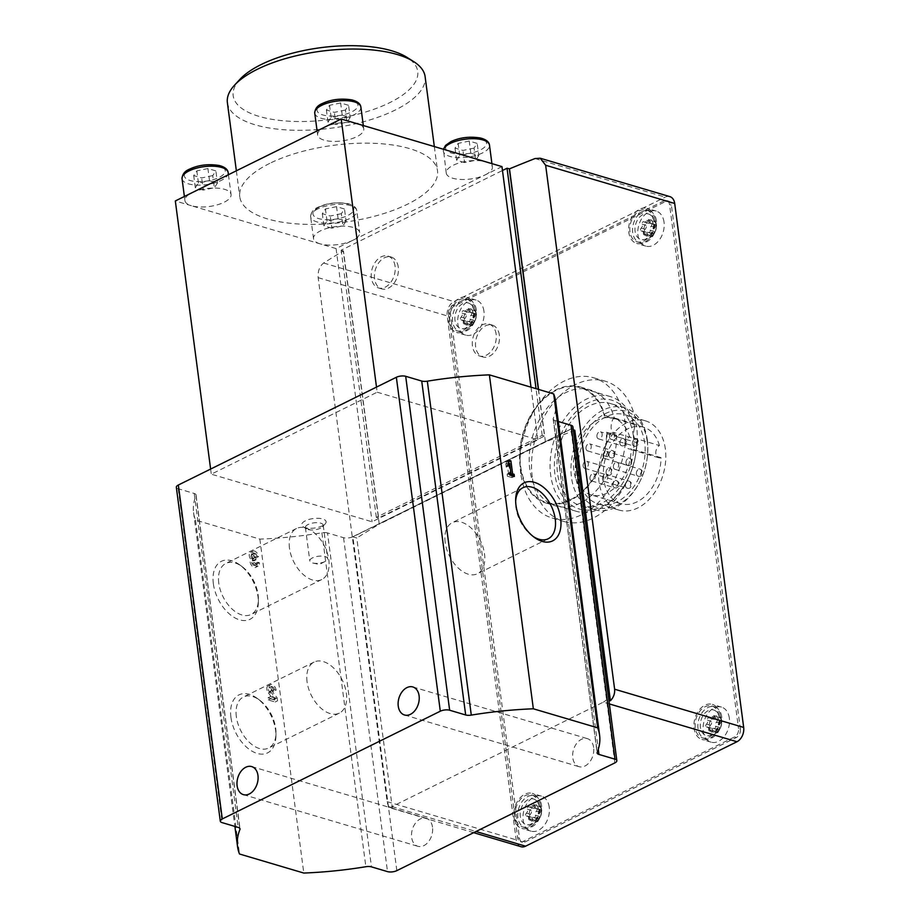 <?xml version="1.0" encoding="UTF-8"?>
<svg xmlns="http://www.w3.org/2000/svg" width="919" height="919" viewBox="0 0 919 919"><rect width="100%" height="100%" fill="white"/><g stroke="black" fill="none" stroke-linecap="round" stroke-linejoin="round"><path stroke-width="0.69" stroke-dasharray="4.59 3.45" d="M659.428 445.531A39.885 27.662 -73.5 0 0 643.507 427.197A39.885 27.662 -73.5 0 0 605.655 457.593A39.885 27.662 -73.5 0 0 620.853 503.692A39.885 27.662 -73.5 0 0 661.014 457.639A6.651 4.606 106.5 0 1 658.728 457.765A6.651 4.606 106.5 0 1 655.821 452.205A6.651 4.606 106.5 0 1 659.428 445.531L629.572 436.697A39.885 27.662 -73.5 0 0 613.651 418.352A39.885 27.662 -73.5 0 0 575.799 448.748A39.885 27.662 -73.5 0 0 590.997 494.847A39.885 27.662 -73.5 0 0 631.158 448.794A6.651 4.606 106.5 0 1 628.872 448.92A6.651 4.606 106.5 0 1 625.965 443.36A6.651 4.606 106.5 0 1 629.572 436.697M661.014 457.639L631.158 448.794M636.58 442.544L636.465 441.683A56.771 39.368 -73.5 0 1 636.143 450.517L636.224 449.678A59.838 41.493 -73.5 0 0 636.58 442.544L616.189 436.502A12.728 8.822 106.5 0 1 613.72 417.754A59.838 41.493 106.5 0 1 614.064 419.007L604.415 416.146A13.291 9.224 106.5 0 1 604.748 415.377L614.397 418.237A13.291 9.224 106.5 0 0 614.064 419.007M636.143 450.517A56.771 39.368 -73.5 0 1 627.378 480.12A56.771 39.368 -73.5 0 1 563.91 497.96A56.771 39.368 -73.5 0 1 575.822 412.034A56.771 39.368 -73.5 0 1 634.638 427.806L634.11 423.797A59.838 41.493 -73.5 0 0 610.308 396.571A59.838 41.493 -73.5 0 0 553.537 442.154A59.838 41.493 -73.5 0 0 576.328 511.309A59.838 41.493 -73.5 0 0 626.988 480.878A59.838 41.493 -73.5 0 0 636.224 449.678M606.529 432.24A13.291 9.224 106.5 0 0 607.022 432.596L616.66 435.445A13.291 9.224 106.5 0 1 616.178 435.089L606.529 432.24A59.838 41.493 106.5 0 1 546.288 502.417A59.838 41.493 106.5 0 1 523.508 433.263A59.838 41.493 106.5 0 1 580.268 387.669A59.838 41.493 106.5 0 1 604.415 416.146M634.11 423.797L613.72 417.754M616.178 435.089A59.838 41.493 106.5 0 1 616.189 436.502M572.882 426.738A6.651 2.585 -7.5 0 1 570.883 428.966L352.873 536.707L388.507 807.341L392.39 808.49L356.779 538.017L352.896 536.857L570.906 429.116L606.517 699.589L608.895 700.301M570.883 428.966L573.295 429.828M740.358 729.066A6.651 4.606 106.5 0 1 736.418 737.486L525.048 841.942A6.651 4.606 106.5 0 1 522.36 842.252A6.651 4.606 106.5 0 1 519.499 838.22L450.528 314.252A6.651 4.606 106.5 0 1 454.468 305.843L665.838 201.376A6.651 4.606 106.5 0 1 668.527 201.077A6.651 4.606 106.5 0 1 671.375 205.109L740.358 729.066L738.52 728.526A6.651 4.606 106.5 0 1 734.58 736.935L523.21 841.402A6.651 4.606 106.5 0 1 520.522 841.701A6.651 4.606 106.5 0 1 517.661 837.668L448.69 313.712A6.651 4.606 106.5 0 1 452.63 305.303L664 200.836A6.651 4.606 106.5 0 1 666.689 200.537A6.651 4.606 106.5 0 1 669.537 204.569L738.52 728.526M535.007 158.55L665.276 197.125A11.304 7.834 106.5 0 1 669.848 196.62M521.039 846.709A11.304 7.834 106.5 0 1 516.191 839.851L447.208 315.895A11.304 7.834 106.5 0 1 453.906 301.593L665.276 197.125M396.836 870.638L388.507 807.341A11.304 7.834 106.5 0 0 391.942 806.618L603.323 702.15L609.377 703.943M538.534 389.426L545.461 442.05A997.218 388.186 -7.5 0 1 574.789 430.264M473.641 832.671L392.39 808.49C389.61 808.146 387.864 805.86 387.14 801.644L318.158 277.676C317.733 271.116 319.559 266.234 323.637 263.018A997.218 388.186 -7.5 0 1 343.281 250.99L379.26 524.198A997.218 388.186 -7.5 0 0 356.779 538.017M343.281 250.99L341.156 250.221L502.475 170.497M545.461 442.05L379.26 524.198M432.504 827.146A14.624 10.143 -73.5 0 0 426.232 818.278A14.624 10.143 -73.5 0 0 415.537 823.045A14.624 10.143 -73.5 0 0 411.655 837.45A14.624 10.143 -73.5 0 0 417.927 846.319A14.624 10.143 -73.5 0 0 428.622 841.551A14.624 10.143 -73.5 0 0 432.504 827.146M593.64 747.503A14.624 10.143 -73.5 0 0 587.367 738.635A14.624 10.143 -73.5 0 0 576.673 743.414A14.624 10.143 -73.5 0 0 572.79 757.819A14.624 10.143 -73.5 0 0 579.062 766.687A14.624 10.143 -73.5 0 0 589.757 761.908A14.624 10.143 -73.5 0 0 593.64 747.503M614.845 762.896L606.517 699.589A11.304 7.834 106.5 0 1 603.323 702.15M357.273 123.755A23.274 9.052 172.5 0 0 324.614 127.19A23.274 9.052 172.5 0 0 317.618 134.99A23.274 9.052 172.5 0 0 341.868 140.929A23.274 9.052 172.5 0 0 363.763 128.913A23.274 9.052 172.5 0 0 357.273 123.755M501.958 166.603L336.078 248.578L191.393 205.73A23.274 9.052 172.5 0 0 217.206 204.868A23.274 9.052 172.5 0 0 231.06 194.495A23.274 9.052 172.5 0 0 216.447 188.096A23.274 9.052 172.5 0 0 191.91 192.772A23.274 9.052 172.5 0 0 184.914 200.572A23.274 9.052 172.5 0 0 191.393 205.73L175.322 200.962M485.37 174.794A23.274 9.052 172.5 0 0 492.366 166.994A23.274 9.052 172.5 0 0 485.887 161.836A23.274 9.052 172.5 0 0 453.216 165.271A23.274 9.052 172.5 0 0 446.232 173.071A23.274 9.052 172.5 0 0 460.844 179.469A23.274 9.052 172.5 0 0 485.37 174.794M269.749 163.375A99.723 38.816 172.5 0 0 239.779 196.804A99.723 38.816 172.5 0 0 343.706 222.272A99.723 38.816 172.5 0 0 437.513 170.762A99.723 38.816 172.5 0 0 374.895 143.353A99.723 38.816 172.5 0 0 269.749 163.375M320.007 243.811A23.274 9.052 -7.5 0 1 313.528 238.653A23.274 9.052 -7.5 0 1 320.524 230.853A23.274 9.052 -7.5 0 1 345.05 226.189A23.274 9.052 -7.5 0 1 359.662 232.576A23.274 9.052 -7.5 0 1 352.666 240.376A23.274 9.052 172.5 0 1 320.007 243.811M352.873 536.707A6.651 2.585 -7.5 0 1 343.545 537.695L327.509 532.94L371.471 866.87M555.65 401.373A199.446 77.633 -7.5 0 1 553.227 418.478L597.189 752.397M553.227 418.478A6.651 2.585 -7.5 0 0 553.146 419.041A6.651 2.585 -7.5 0 0 555.007 420.523L558.304 421.499M327.509 532.94A6.651 2.585 -7.5 0 0 321.891 532.802A199.446 77.633 -7.5 0 1 259.847 539.12L195.54 520.085A199.446 77.633 -7.5 0 1 193.576 512.607A199.446 77.633 -7.5 0 1 195.988 495.513L239.813 828.341M195.54 520.085L239.503 854.004M195.988 495.513A6.651 2.585 -7.5 0 0 196.069 494.95A6.651 2.585 -7.5 0 0 194.219 493.469L178.194 488.724A6.651 2.585 -7.5 0 1 176.333 487.254M259.847 539.12L303.798 873.05M256.987 563.864A4.986 3.021 -116.3 0 1 255.746 567.322A4.986 3.021 -116.3 0 1 251.22 564.898A4.986 3.021 -116.3 0 1 250.565 559.051A4.986 3.021 -116.3 0 1 250.531 552.308A4.986 3.021 -116.3 0 1 256.183 557.799L254.574 557.316A2.654 1.608 -116.3 0 0 251.565 554.398A2.654 1.608 -116.3 0 0 250.99 555.087A2.332 1.413 -116.3 0 0 252.794 558.695L253.081 560.82A2.332 1.413 -116.3 0 0 252.323 560.854A2.332 1.413 -116.3 0 0 252.105 563.588A2.654 1.608 -116.3 0 0 254.712 565.231A2.654 1.608 -116.3 0 0 255.379 563.393L256.987 563.864L259.353 562.692A4.986 3.021 -116.3 0 1 258.113 566.15A4.986 3.021 -116.3 0 1 253.598 563.726A4.986 3.021 -116.3 0 1 252.943 557.879L250.565 559.051M273.77 691.364L272.162 690.893A2.654 1.608 -116.3 0 0 269.141 687.963A2.654 1.608 -116.3 0 0 269.29 691.731L274.781 699.06L275.16 701.99L268.279 699.956L267.992 697.831L273.196 699.37L268.382 692.937A4.986 3.021 -116.3 0 1 268.118 685.873A4.986 3.021 -116.3 0 1 273.77 691.364L276.137 690.192L274.528 689.721L272.162 690.893M213.346 583.703A32.337 19.609 -116.3 0 1 239.813 564.932A32.337 19.609 -116.3 0 1 258.354 602.45A32.337 19.609 -116.3 0 1 237.412 619.073A32.337 19.609 -116.3 0 1 213.346 583.703M230.922 717.268A32.337 19.609 -116.3 0 1 257.4 698.509A32.337 19.609 -116.3 0 1 275.941 736.016A32.337 19.609 -116.3 0 1 255 752.65A32.337 19.609 -116.3 0 1 230.922 717.268M305.407 520.786A12.303 4.79 172.5 0 0 303.121 526.759A12.303 4.79 172.5 0 0 314.528 528.046A12.303 4.79 172.5 0 0 325.223 523.853A12.303 4.79 172.5 0 0 320.731 518.534A12.303 4.79 172.5 0 0 305.407 520.786M377.169 392.206L537.925 439.81L372.057 521.785L211.29 474.181L377.169 392.206L376.503 387.094M530.998 387.186L537.925 439.81M336.078 248.578L372.057 521.785M210.623 469.069L211.29 474.181M341.351 213.69L330.266 216.022L322.305 213.667L325.441 208.981L336.526 206.637L344.487 208.992L341.351 213.69L342.948 225.833L331.862 228.165L330.266 216.022M239.825 79.436A93.072 36.232 172.5 0 0 330.185 119.527A93.072 36.232 172.5 0 0 407.083 57.415M227.384 102.698A99.723 38.816 172.5 0 0 331.322 128.166A99.723 38.816 172.5 0 0 425.118 76.656M474.055 148.108L462.969 150.44L455.008 148.085L458.144 143.398L469.23 141.055L477.191 143.41L474.055 148.108L475.651 160.251L464.566 162.583L462.969 150.44M212.748 175.598L201.663 177.941L193.702 175.575L196.838 170.888L207.924 168.556L215.873 170.911L212.748 175.598L214.345 187.74L203.26 190.084L201.663 177.941M345.452 110.016L334.367 112.359L326.406 109.993L329.542 105.306L340.627 102.974L348.577 105.329L345.452 110.016L347.049 122.158L335.963 124.502L334.367 112.359M203.26 190.084L195.299 187.729L198.435 183.03L209.521 180.698L217.47 183.053L215.873 170.911M209.521 180.698L207.924 168.556M217.47 183.053L214.345 187.74M195.299 187.729L193.702 175.575M198.435 183.03L196.838 170.888M335.963 124.502L328.003 122.147L331.139 117.448L342.224 115.116L350.173 117.471L348.577 105.329M342.224 115.116L340.627 102.974M350.173 117.471L347.049 122.158M328.003 122.147L326.406 109.993M331.139 117.448L329.542 105.306M464.566 162.583L456.617 160.228L459.741 155.541L470.827 153.197L478.788 155.552L477.191 143.41M470.827 153.197L469.23 141.055M478.788 155.552L475.651 160.251M456.617 160.228L455.008 148.085M459.741 155.541L458.144 143.398M331.862 228.165L323.913 225.81L327.038 221.123L338.123 218.779L346.084 221.134L344.487 208.992M338.123 218.779L336.526 206.637M346.084 221.134L342.948 225.833M323.913 225.81L322.305 213.667M327.038 221.123L325.441 208.981M533.02 536.363A28.478 17.266 -116.3 0 1 531.929 535.593A28.478 17.266 -116.3 0 1 515.892 507.414A28.478 17.266 -116.3 0 1 515.605 502.567A28.478 17.266 -116.3 0 1 515.651 501.223M445.187 542.359A28.478 17.266 -116.3 0 1 452.24 522.658A28.478 17.266 -116.3 0 1 480.338 540.544A28.478 17.266 -116.3 0 1 477.478 573.72A28.478 17.266 -116.3 0 1 445.187 542.359M307.061 681.76A28.478 17.266 -116.3 0 1 314.114 662.059A28.478 17.266 -116.3 0 1 342.201 679.934A28.478 17.266 -116.3 0 1 339.341 713.11A28.478 17.266 -116.3 0 1 307.061 681.76M236.344 716.705A28.478 17.266 -116.3 0 1 243.409 697.004A28.478 17.266 -116.3 0 1 259.663 700.175A28.478 17.266 -116.3 0 1 275.987 733.213A28.478 17.266 -116.3 0 1 268.635 748.055A28.478 17.266 -116.3 0 1 236.344 716.705M289.474 548.183A28.478 17.266 -116.3 0 1 296.527 528.482A28.478 17.266 -116.3 0 1 324.625 546.368A28.478 17.266 -116.3 0 1 321.753 579.544A28.478 17.266 -116.3 0 1 289.474 548.183M218.768 583.128A28.478 17.266 -116.3 0 1 225.821 563.427A28.478 17.266 -116.3 0 1 242.076 566.609A28.478 17.266 -116.3 0 1 258.4 599.636A28.478 17.266 -116.3 0 1 251.048 614.478A28.478 17.266 -116.3 0 1 218.768 583.128M538.35 389.369L544.496 436.065L378.617 518.04L343.453 250.91M378.617 518.04L376.331 517.363L542.199 435.388L544.496 436.065M542.199 435.388L536.053 388.691M376.331 517.363L341.156 250.221M499.35 335.159A16.622 11.522 -73.5 0 0 492.228 325.073A16.622 11.522 -73.5 0 0 476.456 337.744A16.622 11.522 -73.5 0 0 482.785 356.951A16.622 11.522 -73.5 0 0 494.939 351.529A16.622 11.522 -73.5 0 0 499.35 335.159M398.272 267.096A16.622 11.522 -73.5 0 0 391.138 257.021A16.622 11.522 -73.5 0 0 375.377 269.681A16.622 11.522 -73.5 0 0 381.707 288.888A16.622 11.522 -73.5 0 0 393.86 283.466A16.622 11.522 -73.5 0 0 398.272 267.096M395.055 266.142A16.622 11.522 -73.5 0 0 387.921 256.068A16.622 11.522 -73.5 0 0 372.161 268.727A16.622 11.522 -73.5 0 0 378.49 287.934A16.622 11.522 -73.5 0 0 390.644 282.512A16.622 11.522 -73.5 0 0 395.055 266.142M496.134 334.206A16.622 11.522 -73.5 0 0 489.011 324.12A16.622 11.522 -73.5 0 0 473.239 336.791A16.622 11.522 -73.5 0 0 479.569 355.998A16.622 11.522 -73.5 0 0 491.722 350.576A16.622 11.522 -73.5 0 0 496.134 334.206M532.273 477.064A73.129 50.706 106.5 0 1 551.699 405.038A73.129 50.706 106.5 0 1 605.173 381.178A73.129 50.706 106.5 0 1 633.03 465.692A73.129 50.706 106.5 0 1 563.646 521.418A73.129 50.706 106.5 0 1 532.273 477.064M729.341 718.187A18.288 12.682 -73.5 0 0 721.495 707.102A18.288 12.682 -73.5 0 0 704.149 721.036A18.288 12.682 -73.5 0 0 711.111 742.161A18.288 12.682 -73.5 0 0 724.482 736.199A18.288 12.682 -73.5 0 0 729.341 718.187M483.934 311.162A18.288 12.682 -73.5 0 0 476.099 300.076A18.288 12.682 -73.5 0 0 458.753 314.011A18.288 12.682 -73.5 0 0 465.715 335.136A18.288 12.682 -73.5 0 0 479.086 329.174A18.288 12.682 -73.5 0 0 483.934 311.162M664.035 222.157A18.288 12.682 -73.5 0 0 656.189 211.071A18.288 12.682 -73.5 0 0 638.843 225.006A18.288 12.682 -73.5 0 0 645.804 246.131A18.288 12.682 -73.5 0 0 659.176 240.169A18.288 12.682 -73.5 0 0 664.035 222.157M549.24 807.192A18.288 12.682 -73.5 0 0 541.394 796.107A18.288 12.682 -73.5 0 0 524.048 810.041A18.288 12.682 -73.5 0 0 531.021 831.167A18.288 12.682 -73.5 0 0 544.381 825.205A18.288 12.682 -73.5 0 0 549.24 807.192M540.05 804.47A18.288 12.682 -73.5 0 0 532.216 793.384A18.288 12.682 -73.5 0 0 514.87 807.319A18.288 12.682 -73.5 0 0 521.831 828.444A18.288 12.682 -73.5 0 0 535.203 822.482A18.288 12.682 -73.5 0 0 540.05 804.47M538.867 805.055A16.622 11.522 -73.5 0 0 531.745 794.981A16.622 11.522 -73.5 0 0 515.973 807.64A16.622 11.522 -73.5 0 0 522.302 826.847A16.622 11.522 -73.5 0 0 534.456 821.425A16.622 11.522 -73.5 0 0 538.867 805.055M654.845 219.446A18.288 12.682 -73.5 0 0 647.01 208.349A18.288 12.682 -73.5 0 0 629.664 222.283A18.288 12.682 -73.5 0 0 636.626 243.409A18.288 12.682 -73.5 0 0 649.997 237.447A18.288 12.682 -73.5 0 0 654.845 219.446M653.662 220.02A16.622 11.522 -73.5 0 0 646.539 209.946A16.622 11.522 -73.5 0 0 630.767 222.605A16.622 11.522 -73.5 0 0 637.097 241.812A16.622 11.522 -73.5 0 0 649.251 236.39A16.622 11.522 -73.5 0 0 653.662 220.02M474.755 308.439A18.288 12.682 -73.5 0 0 466.909 297.354A18.288 12.682 -73.5 0 0 449.563 311.288A18.288 12.682 -73.5 0 0 456.525 332.414A18.288 12.682 -73.5 0 0 469.896 326.452A18.288 12.682 -73.5 0 0 474.755 308.439M473.561 309.025A16.622 11.522 -73.5 0 0 466.438 298.951A16.622 11.522 -73.5 0 0 450.666 311.61A16.622 11.522 -73.5 0 0 456.996 330.817A16.622 11.522 -73.5 0 0 469.149 325.395A16.622 11.522 -73.5 0 0 473.561 309.025M720.151 715.476A18.288 12.682 -73.5 0 0 712.305 704.379A18.288 12.682 -73.5 0 0 694.959 718.313A18.288 12.682 -73.5 0 0 701.932 739.439A18.288 12.682 -73.5 0 0 715.292 733.477A18.288 12.682 -73.5 0 0 720.151 715.476M718.968 716.062A16.622 11.522 -73.5 0 0 711.834 705.976A16.622 11.522 -73.5 0 0 696.074 718.635A16.622 11.522 -73.5 0 0 702.403 737.854A16.622 11.522 -73.5 0 0 714.557 732.42A16.622 11.522 -73.5 0 0 718.968 716.062M520.797 473.664A73.129 50.706 106.5 0 1 540.223 401.637A73.129 50.706 106.5 0 1 593.697 377.778A73.129 50.706 106.5 0 1 621.554 462.291A73.129 50.706 106.5 0 1 552.158 518.017A73.129 50.706 106.5 0 1 520.797 473.664M616.66 435.445A60.493 41.952 106.5 0 1 555.754 505.909A60.493 41.952 106.5 0 1 532.71 435.985A60.493 41.952 106.5 0 1 590.113 389.886A60.493 41.952 106.5 0 1 614.397 418.237M607.022 432.596A60.493 41.952 106.5 0 1 546.104 503.049A60.493 41.952 106.5 0 1 523.06 433.125A60.493 41.952 106.5 0 1 580.463 387.037A60.493 41.952 106.5 0 1 604.748 415.377M634.638 427.806A12.728 8.822 -73.5 0 0 636.465 441.683M633.352 435.824A53.187 36.875 -73.5 0 0 610.538 403.567A53.187 36.875 -73.5 0 0 560.073 444.095A53.187 36.875 -73.5 0 0 580.337 505.553A53.187 36.875 -73.5 0 0 619.222 488.207A53.187 36.875 -73.5 0 0 633.352 435.824M665.356 449.046A46.536 32.268 -73.5 0 0 645.391 420.822A46.536 32.268 -73.5 0 0 601.244 456.283A46.536 32.268 -73.5 0 0 618.969 510.068A46.536 32.268 -73.5 0 0 652.995 494.881A46.536 32.268 -73.5 0 0 665.356 449.046M644.69 442.924A46.536 32.268 -73.5 0 0 624.725 414.699A46.536 32.268 -73.5 0 0 580.567 450.161A46.536 32.268 -73.5 0 0 598.292 503.945A46.536 32.268 -73.5 0 0 632.329 488.759A46.536 32.268 -73.5 0 0 644.69 442.924M647.252 441.66A50.131 34.761 -73.5 0 0 597.109 419.098A50.131 34.761 -73.5 0 0 582.669 496.226A50.131 34.761 -73.5 0 0 639.716 481.889A50.131 34.761 -73.5 0 0 647.458 455.755A50.131 34.761 -73.5 0 0 647.252 441.66M647.309 439.96A53.187 36.875 -73.5 0 0 624.506 407.703A53.187 36.875 -73.5 0 0 574.042 448.231A53.187 36.875 -73.5 0 0 594.294 509.689A53.187 36.875 -73.5 0 0 639.325 482.647A53.187 36.875 -73.5 0 0 647.539 454.905A53.187 36.875 -73.5 0 0 647.309 439.96M596.925 436.64A3.653 2.539 106.5 0 1 597.89 433.044A3.653 2.539 106.5 0 1 600.566 431.85A3.653 2.539 106.5 0 1 601.956 436.077A3.653 2.539 106.5 0 1 598.487 438.857A3.653 2.539 106.5 0 1 596.925 436.64M603.036 456.249A3.653 2.539 106.5 0 1 604.013 452.653A3.653 2.539 106.5 0 1 606.678 451.459A3.653 2.539 106.5 0 1 608.079 455.686A3.653 2.539 106.5 0 1 604.61 458.466A3.653 2.539 106.5 0 1 603.036 456.249M613.421 467.116A3.653 2.539 106.5 0 1 614.397 463.521A3.653 2.539 106.5 0 1 617.074 462.326A3.653 2.539 106.5 0 1 618.464 466.553A3.653 2.539 106.5 0 1 614.995 469.333A3.653 2.539 106.5 0 1 613.421 467.116M602.519 479.144A3.653 2.539 106.5 0 1 603.484 475.537A3.653 2.539 106.5 0 1 606.161 474.342A3.653 2.539 106.5 0 1 607.551 478.569A3.653 2.539 106.5 0 1 604.082 481.361A3.653 2.539 106.5 0 1 602.519 479.144M589.964 478.719A3.653 2.539 106.5 0 1 590.94 475.112A3.653 2.539 106.5 0 1 593.617 473.917A3.653 2.539 106.5 0 1 595.007 478.144A3.653 2.539 106.5 0 1 591.537 480.936A3.653 2.539 106.5 0 1 589.964 478.719M583.128 466.094A3.653 2.539 106.5 0 1 584.105 462.487A3.653 2.539 106.5 0 1 586.77 461.292A3.653 2.539 106.5 0 1 588.171 465.519A3.653 2.539 106.5 0 1 584.702 468.311A3.653 2.539 106.5 0 1 583.128 466.094M586.012 448.667A3.653 2.539 106.5 0 1 586.977 445.06A3.653 2.539 106.5 0 1 589.653 443.866A3.653 2.539 106.5 0 1 591.043 448.093A3.653 2.539 106.5 0 1 587.574 450.884A3.653 2.539 106.5 0 1 586.012 448.667M609.469 437.065A3.653 2.539 106.5 0 1 610.446 433.469A3.653 2.539 106.5 0 1 613.111 432.275A3.653 2.539 106.5 0 1 614.512 436.502A3.653 2.539 106.5 0 1 611.043 439.282A3.653 2.539 106.5 0 1 609.469 437.065M308.106 524.496A8.972 3.492 172.5 0 0 305.407 527.506A8.972 3.492 172.5 0 0 306.429 528.862A8.972 3.492 172.5 0 0 314.757 529.792A8.972 3.492 172.5 0 0 322.558 526.736A8.972 3.492 172.5 0 0 323.201 525.163A8.972 3.492 172.5 0 0 317.572 522.693A8.972 3.492 172.5 0 0 308.106 524.496M312.506 557.89A8.972 3.492 172.5 0 0 309.806 560.9A8.972 3.492 172.5 0 0 312.977 563.06A8.972 3.492 172.5 0 0 324.901 561.566A8.972 3.492 172.5 0 0 325.096 561.463A8.972 3.492 172.5 0 0 327.601 558.557A8.972 3.492 172.5 0 0 321.96 556.087A8.972 3.492 172.5 0 0 312.506 557.89M511.757 475.64L512.021 477.593L514.387 476.421M512.021 477.593L507.426 476.226L509.792 475.054M507.426 476.226L507.139 474.101L509.517 472.929M507.139 474.101L509.654 474.043M508.632 474.549L507.322 464.532L508.345 464.026M507.322 464.532L506.22 467.116L508.598 465.944M506.22 467.116L505.829 464.084L508.196 462.912M505.829 464.084L506.92 461.487L509.287 460.316M506.92 461.487L508.609 461.924M508.77 463.808L510.091 473.825M274.528 689.721A2.654 1.608 -116.3 0 0 271.519 686.792A2.654 1.608 -116.3 0 0 271.656 690.56L277.147 697.889L277.538 700.818L270.645 698.785L270.37 696.659L275.562 698.199L270.749 691.766A4.986 3.021 -116.3 0 1 270.485 684.701A4.986 3.021 -116.3 0 1 276.137 690.192M277.147 697.889L274.781 699.06M277.538 700.818L275.16 701.99M270.645 698.785L268.279 699.956M270.37 696.659L267.992 697.831M275.562 698.199L273.196 699.37M255.379 563.393L257.745 562.221L259.353 562.692M252.943 557.879A4.986 3.021 -116.3 0 1 252.897 551.136A4.986 3.021 -116.3 0 1 258.549 556.627L256.183 557.799M258.549 556.627L256.941 556.144L254.574 557.316M253.345 558.855L255.172 557.523A2.332 1.413 -116.3 0 1 253.357 553.916A2.654 1.608 -116.3 0 1 253.931 553.227A2.654 1.608 -116.3 0 1 256.941 556.144M255.712 557.684L255.987 559.809L253.621 560.981M255.987 559.809L253.081 560.82M257.745 562.221A2.654 1.608 -116.3 0 1 257.09 564.059A2.654 1.608 -116.3 0 1 254.471 562.417A2.332 1.413 -116.3 0 1 254.701 559.682A2.332 1.413 -116.3 0 1 255.448 559.648M541.452 810.317A8.639 5.996 -73.5 0 0 531.308 808.054A8.639 5.996 -73.5 0 0 533.112 821.724A8.639 5.996 -73.5 0 0 541.452 810.317M539.913 809.57A2.791 1.941 106.5 0 1 539.258 809.536A2.791 1.941 106.5 0 1 538.04 807.077A1.597 1.103 106.5 0 0 535.938 806.606A2.791 1.941 -73.5 0 1 533.468 808.249A2.791 1.941 -73.5 0 1 533.043 808.031A1.597 1.103 106.5 0 0 531.32 810.397A2.791 1.941 106.5 0 1 530.286 814.326A1.597 1.103 106.5 0 0 530.665 817.163A2.791 1.941 106.5 0 1 531.32 817.186A2.791 1.941 106.5 0 1 532.538 819.656A1.597 1.103 106.5 0 0 534.64 820.127A2.791 1.941 106.5 0 1 537.11 818.484A2.791 1.941 106.5 0 1 537.535 818.703A1.597 1.103 106.5 0 0 539.258 816.336A2.791 1.941 106.5 0 1 540.292 812.407A1.597 1.103 106.5 0 0 539.913 809.57L536.007 808.41A2.791 1.941 106.5 0 1 535.352 808.387A2.791 1.941 106.5 0 1 534.134 805.917L538.04 807.077M539.258 807.043A13.291 9.224 -73.5 0 0 534.984 799.61A13.291 9.224 -73.5 0 0 520.935 809.111A13.291 9.224 -73.5 0 0 527.54 824.745A13.291 9.224 -73.5 0 0 539.258 807.043M541.624 805.871A16.622 11.522 -73.5 0 0 534.502 795.797A16.622 11.522 -73.5 0 0 518.73 808.456A16.622 11.522 -73.5 0 0 525.059 827.663A16.622 11.522 -73.5 0 0 537.213 822.241A16.622 11.522 -73.5 0 0 541.624 805.871M721.541 721.312A8.639 5.996 -73.5 0 0 711.409 719.049A8.639 5.996 -73.5 0 0 713.201 732.719A8.639 5.996 -73.5 0 0 721.541 721.312M720.014 720.565A2.791 1.941 106.5 0 1 719.347 720.53A2.791 1.941 106.5 0 1 718.141 718.072A1.597 1.103 106.5 0 0 716.039 717.601A2.791 1.941 -73.5 0 1 713.569 719.244A2.791 1.941 -73.5 0 1 713.144 719.026A1.597 1.103 106.5 0 0 711.409 721.392A2.791 1.941 106.5 0 1 710.387 725.321A1.597 1.103 106.5 0 0 710.755 728.158A2.791 1.941 106.5 0 1 711.421 728.193A2.791 1.941 106.5 0 1 712.627 730.651A1.597 1.103 106.5 0 0 714.729 731.122A2.791 1.941 106.5 0 1 717.211 729.479A2.791 1.941 106.5 0 1 717.624 729.697A1.597 1.103 106.5 0 0 719.359 727.331A2.791 1.941 106.5 0 1 720.381 723.402A1.597 1.103 106.5 0 0 720.014 720.565L716.108 719.405A2.791 1.941 106.5 0 1 715.441 719.382A2.791 1.941 106.5 0 1 714.235 716.912L718.141 718.072M719.347 718.049A13.291 9.224 -73.5 0 0 715.085 710.605A13.291 9.224 -73.5 0 0 701.036 720.105A13.291 9.224 -73.5 0 0 707.641 735.74A13.291 9.224 -73.5 0 0 719.347 718.049M721.725 716.877A16.622 11.522 -73.5 0 0 714.591 706.791A16.622 11.522 -73.5 0 0 698.819 719.451A16.622 11.522 -73.5 0 0 705.16 738.669A16.622 11.522 -73.5 0 0 717.314 733.236A16.622 11.522 -73.5 0 0 721.725 716.877M476.145 314.287A8.639 5.996 -73.5 0 0 466.002 312.023A8.639 5.996 -73.5 0 0 467.805 325.694A8.639 5.996 -73.5 0 0 476.145 314.287M474.606 313.54A2.791 1.941 106.5 0 1 473.951 313.505A2.791 1.941 106.5 0 1 472.745 311.047A1.597 1.103 106.5 0 0 470.631 310.576A2.791 1.941 -73.5 0 1 468.162 312.219A2.791 1.941 -73.5 0 1 467.737 312A1.597 1.103 106.5 0 0 466.013 314.367A2.791 1.941 106.5 0 1 464.991 318.296A1.597 1.103 106.5 0 0 465.359 321.133A2.791 1.941 106.5 0 1 466.025 321.156A2.791 1.941 106.5 0 1 467.231 323.626A1.597 1.103 106.5 0 0 469.333 324.097A2.791 1.941 106.5 0 1 471.803 322.454A2.791 1.941 106.5 0 1 472.228 322.661A1.597 1.103 106.5 0 0 473.963 320.306A2.791 1.941 106.5 0 1 474.985 316.377A1.597 1.103 106.5 0 0 474.606 313.54L470.712 312.38A2.791 1.941 106.5 0 1 470.046 312.357A2.791 1.941 106.5 0 1 468.839 309.887L472.745 311.047M473.951 311.013A13.291 9.224 -73.5 0 0 469.689 303.58A13.291 9.224 -73.5 0 0 455.629 313.08A13.291 9.224 -73.5 0 0 462.246 328.715A13.291 9.224 -73.5 0 0 473.951 311.013M476.318 309.841A16.622 11.522 -73.5 0 0 469.195 299.766A16.622 11.522 -73.5 0 0 453.423 312.426A16.622 11.522 -73.5 0 0 459.753 331.633A16.622 11.522 -73.5 0 0 471.906 326.211A16.622 11.522 -73.5 0 0 476.318 309.841M656.246 225.281A8.639 5.996 -73.5 0 0 646.103 223.018A8.639 5.996 -73.5 0 0 647.906 236.688A8.639 5.996 -73.5 0 0 656.246 225.281M654.707 224.535A2.791 1.941 106.5 0 1 654.052 224.5A2.791 1.941 106.5 0 1 652.835 222.042A1.597 1.103 106.5 0 0 650.732 221.571A2.791 1.941 -73.5 0 1 648.263 223.214A2.791 1.941 -73.5 0 1 647.838 222.995A1.597 1.103 106.5 0 0 646.103 225.362A2.791 1.941 106.5 0 1 645.081 229.29A1.597 1.103 106.5 0 0 645.46 232.128A2.791 1.941 106.5 0 1 646.114 232.162A2.791 1.941 106.5 0 1 647.332 234.621A1.597 1.103 106.5 0 0 649.434 235.092A2.791 1.941 106.5 0 1 651.904 233.449A2.791 1.941 106.5 0 1 652.329 233.667A1.597 1.103 106.5 0 0 654.052 231.301A2.791 1.941 106.5 0 1 655.086 227.372A1.597 1.103 106.5 0 0 654.707 224.535L650.801 223.374A2.791 1.941 106.5 0 1 650.147 223.351A2.791 1.941 106.5 0 1 648.929 220.882L652.835 222.042M654.052 222.007A13.291 9.224 -73.5 0 0 649.779 214.575A13.291 9.224 -73.5 0 0 635.73 224.075A13.291 9.224 -73.5 0 0 642.335 239.71A13.291 9.224 -73.5 0 0 654.052 222.007M656.419 220.847A16.622 11.522 -73.5 0 0 649.285 210.761A16.622 11.522 -73.5 0 0 633.524 223.42A16.622 11.522 -73.5 0 0 639.854 242.639A16.622 11.522 -73.5 0 0 652.008 237.205A16.622 11.522 -73.5 0 0 656.419 220.847M536.007 808.41A1.597 1.103 106.5 0 1 536.386 811.247A2.791 1.941 106.5 0 0 535.363 815.176A1.597 1.103 106.5 0 1 533.629 817.542A2.791 1.941 106.5 0 0 533.204 817.324A2.791 1.941 106.5 0 0 530.734 818.967A1.597 1.103 106.5 0 1 528.632 818.496A2.791 1.941 106.5 0 0 527.414 816.038A2.791 1.941 106.5 0 0 526.759 816.003A1.597 1.103 106.5 0 1 526.38 813.166A2.791 1.941 106.5 0 0 527.414 809.237A1.597 1.103 106.5 0 1 529.137 806.871A2.791 1.941 106.5 0 0 529.562 807.089A2.791 1.941 106.5 0 0 532.032 805.446A1.597 1.103 106.5 0 1 534.134 805.917M650.801 223.374A1.597 1.103 106.5 0 1 651.18 226.212A2.791 1.941 106.5 0 0 650.147 230.141A1.597 1.103 106.5 0 1 648.423 232.507A2.791 1.941 106.5 0 0 647.998 232.289A2.791 1.941 106.5 0 0 645.529 233.931A1.597 1.103 106.5 0 1 643.426 233.472A2.791 1.941 106.5 0 0 642.209 231.002A2.791 1.941 106.5 0 0 641.554 230.968A1.597 1.103 106.5 0 1 641.175 228.13A2.791 1.941 106.5 0 0 642.209 224.202A1.597 1.103 106.5 0 1 643.932 221.847A2.791 1.941 106.5 0 0 644.357 222.053A2.791 1.941 106.5 0 0 646.827 220.411A1.597 1.103 106.5 0 1 648.929 220.882M470.712 312.38A1.597 1.103 106.5 0 1 471.079 315.217A2.791 1.941 106.5 0 0 470.057 319.146A1.597 1.103 106.5 0 1 468.322 321.512A2.791 1.941 106.5 0 0 467.897 321.294A2.791 1.941 106.5 0 0 465.428 322.937A1.597 1.103 106.5 0 1 463.325 322.466A2.791 1.941 106.5 0 0 462.119 320.007A2.791 1.941 106.5 0 0 461.453 319.973A1.597 1.103 106.5 0 1 461.085 317.135A2.791 1.941 106.5 0 0 462.108 313.207A1.597 1.103 106.5 0 1 463.842 310.84A2.791 1.941 106.5 0 0 464.256 311.059A2.791 1.941 106.5 0 0 466.737 309.416A1.597 1.103 106.5 0 1 468.839 309.887M716.108 719.405A1.597 1.103 106.5 0 1 716.475 722.242A2.791 1.941 106.5 0 0 715.453 726.171A1.597 1.103 106.5 0 1 713.73 728.537A2.791 1.941 106.5 0 0 713.305 728.33A2.791 1.941 106.5 0 0 710.835 729.962A1.597 1.103 106.5 0 1 708.721 729.502A2.791 1.941 106.5 0 0 707.515 727.032A2.791 1.941 106.5 0 0 706.86 726.998A1.597 1.103 106.5 0 1 706.481 724.161A2.791 1.941 106.5 0 0 707.504 720.232A1.597 1.103 106.5 0 1 709.238 717.877A2.791 1.941 106.5 0 0 709.663 718.084A2.791 1.941 106.5 0 0 712.133 716.441A1.597 1.103 106.5 0 1 714.235 716.912M391.942 806.618L476.008 831.511M318.158 277.676L447.208 315.895M387.14 801.644L516.191 839.851M323.637 263.018L453.906 301.593M343.545 537.695L387.508 871.614M555.007 420.523L598.292 749.318M178.194 488.724L222.157 822.643M194.219 493.469L238.182 827.399M321.891 532.802L365.854 866.72M319.157 207.12A20.609 8.018 172.5 0 0 327.796 219.733A20.609 8.018 172.5 0 0 353.241 207.154A20.609 8.018 172.5 0 0 319.157 207.12M317.641 209.004A23.274 9.052 172.5 0 0 310.645 216.792A23.274 9.052 172.5 0 0 334.895 222.743A23.274 9.052 172.5 0 0 356.79 210.727A23.274 9.052 172.5 0 0 342.178 204.328A23.274 9.052 172.5 0 0 317.641 209.004M451.861 141.537A20.609 8.018 172.5 0 0 460.499 154.151A20.609 8.018 172.5 0 0 485.944 141.572A20.609 8.018 172.5 0 0 451.861 141.537M443.601 149.315A23.274 9.052 172.5 0 0 443.349 151.21A23.274 9.052 172.5 0 0 467.599 157.16A23.274 9.052 172.5 0 0 489.494 145.145M190.555 169.027A20.609 8.018 172.5 0 0 199.182 181.64A20.609 8.018 172.5 0 0 224.638 169.062A20.609 8.018 172.5 0 0 190.555 169.027M182.042 178.711A23.274 9.052 172.5 0 0 206.293 184.65A23.274 9.052 172.5 0 0 228.176 172.634M323.258 103.445A20.609 8.018 172.5 0 0 331.885 116.058A20.609 8.018 172.5 0 0 357.33 103.479A20.609 8.018 172.5 0 0 323.258 103.445M314.746 113.129A23.274 9.052 172.5 0 0 338.996 119.068A23.274 9.052 172.5 0 0 360.88 107.052M669.537 204.569L671.375 205.109M734.58 736.935L736.418 737.486M523.21 841.402L525.048 841.942M517.661 837.668L519.499 838.22M448.69 313.712L450.528 314.252M452.63 305.303L454.468 305.843M664 200.836L665.838 201.376M632.433 443.866A3.653 2.539 106.5 0 1 633.409 440.27A3.653 2.539 106.5 0 1 636.086 439.075A3.653 2.539 106.5 0 1 637.476 443.303A3.653 2.539 106.5 0 1 634.007 446.083A3.653 2.539 106.5 0 1 632.433 443.866M619.888 443.44A3.653 2.539 106.5 0 1 620.853 439.845A3.653 2.539 106.5 0 1 623.53 438.65A3.653 2.539 106.5 0 1 624.92 442.878A3.653 2.539 106.5 0 1 621.451 445.658A3.653 2.539 106.5 0 1 619.888 443.44M608.975 455.468A3.653 2.539 106.5 0 1 609.952 451.861A3.653 2.539 106.5 0 1 612.617 450.666A3.653 2.539 106.5 0 1 614.018 454.894A3.653 2.539 106.5 0 1 610.549 457.685A3.653 2.539 106.5 0 1 608.975 455.468M606.092 472.894A3.653 2.539 106.5 0 1 607.068 469.287A3.653 2.539 106.5 0 1 609.745 468.093A3.653 2.539 106.5 0 1 611.135 472.32A3.653 2.539 106.5 0 1 607.666 475.112A3.653 2.539 106.5 0 1 606.092 472.894M612.939 485.519A3.653 2.539 106.5 0 1 613.903 481.912A3.653 2.539 106.5 0 1 616.58 480.717A3.653 2.539 106.5 0 1 617.97 484.945A3.653 2.539 106.5 0 1 614.501 487.736A3.653 2.539 106.5 0 1 612.939 485.519M625.483 485.944A3.653 2.539 106.5 0 1 626.448 482.337A3.653 2.539 106.5 0 1 629.124 481.154A3.653 2.539 106.5 0 1 630.514 485.37A3.653 2.539 106.5 0 1 627.045 488.161A3.653 2.539 106.5 0 1 625.483 485.944M636.396 473.917A3.653 2.539 106.5 0 1 637.361 470.321A3.653 2.539 106.5 0 1 640.038 469.127A3.653 2.539 106.5 0 1 641.428 473.354A3.653 2.539 106.5 0 1 637.958 476.145A3.653 2.539 106.5 0 1 636.396 473.917M626 463.05A3.653 2.539 106.5 0 1 626.976 459.454A3.653 2.539 106.5 0 1 629.641 458.259A3.653 2.539 106.5 0 1 631.043 462.487A3.653 2.539 106.5 0 1 627.574 465.267A3.653 2.539 106.5 0 1 626 463.05M270.749 691.766L268.382 692.937M271.656 690.56L269.29 691.731M253.357 553.916L250.99 555.087M255.172 557.523L252.794 558.695M254.471 562.417L252.105 563.588M532.032 805.446L535.938 806.606M529.137 806.871L533.043 808.031M527.414 809.237L531.32 810.397M526.38 813.166L530.286 814.326M526.759 816.003L530.665 817.163M528.632 818.496L532.538 819.656M530.734 818.967L534.64 820.127M533.629 817.542L537.535 818.703M535.363 815.176L539.258 816.336M536.386 811.247L540.292 812.407M646.827 220.411L650.732 221.571M643.932 221.847L647.838 222.995M642.209 224.202L646.103 225.362M641.175 228.13L645.081 229.29M641.554 230.968L645.46 232.128M643.426 233.472L647.332 234.621M645.529 233.931L649.434 235.092M648.423 232.507L652.329 233.667M650.147 230.141L654.052 231.301M651.18 226.212L655.086 227.372M466.737 309.416L470.631 310.576M463.842 310.84L467.737 312M462.108 313.207L466.013 314.367M461.085 317.135L464.991 318.296M461.453 319.973L465.359 321.133M463.325 322.466L467.231 323.626M465.428 322.937L469.333 324.097M468.322 321.512L472.228 322.661M470.057 319.146L473.963 320.306M471.079 315.217L474.985 316.377M712.133 716.441L716.039 717.601M709.238 717.877L713.144 719.026M707.504 720.232L711.409 721.392M706.481 724.161L710.387 725.321M706.86 726.998L710.755 728.158M708.721 729.502L712.627 730.651M710.835 729.962L714.729 731.122M713.73 728.537L717.624 729.697M715.453 726.171L719.359 727.331M716.475 722.242L720.381 723.402M643.507 427.197L613.651 418.352M620.853 503.692L590.997 494.847M627.378 480.12L626.988 480.878M610.308 396.571L580.268 387.669M576.328 511.309L546.288 502.417M193.576 512.607L234.885 826.422M196.069 494.95L240.031 828.869M553.146 419.041L597.109 752.971M313.528 238.653L310.645 216.792C310.932 212.255 313.494 209.038 318.296 207.154C327.187 203.03 337.055 201.847 347.899 203.616C353.436 205.098 356.4 207.464 356.79 210.727L359.662 232.576M236.355 170.808L239.779 196.804M434.331 146.569L437.513 170.762M446.232 173.071L443.417 149.257M491.918 163.628L492.366 166.994M184.386 196.494L184.914 200.572M228.452 174.713L231.06 194.495M317.089 130.912L317.618 134.99M363.315 125.535L363.763 128.913M531.929 535.593L534.18 537.259M515.605 502.567L515.651 499.752M522.945 487.713L452.24 522.658M548.183 538.775L477.478 573.72M314.114 662.059L243.409 697.004M339.341 713.11L268.635 748.055M259.663 700.175L257.4 698.509M275.987 733.213L275.941 736.016M296.527 528.482L225.821 563.427M321.753 579.544L251.048 614.478M242.076 566.609L239.813 564.932M258.4 599.636L258.354 602.45M243.386 794.636L417.927 846.319M251.691 766.584L426.232 818.278M404.521 714.993L579.062 766.687M412.826 686.952L587.367 738.635M391.138 257.021L387.921 256.068M381.707 288.888L378.49 287.934M492.228 325.073L489.011 324.12M482.785 356.951L479.569 355.998M520.522 841.701L522.36 842.252M666.689 200.537L668.527 201.077M541.394 796.107L532.216 793.384M531.021 831.167L521.831 828.444M656.189 211.071L647.01 208.349M645.804 246.131L636.626 243.409M476.099 300.076L466.909 297.354M465.715 335.136L456.525 332.414M721.495 707.102L712.305 704.379M711.111 742.161L701.932 739.439M552.158 518.017L563.646 521.418M593.697 377.778L605.173 381.178M546.104 503.049L555.754 505.909M580.463 387.037L590.113 389.886M645.391 420.822L624.725 414.699M618.969 510.068L598.292 503.945M647.458 455.755L647.539 454.905M639.716 481.889L639.325 482.647M624.506 407.703L610.538 403.567M594.294 509.689L580.337 505.553M322.558 526.736L325.223 523.853M306.429 528.862L303.121 526.759M305.407 527.506L309.806 560.9M323.201 525.163L327.601 558.557M312.977 563.06L319.33 564.461L325.096 561.463M611.043 439.282L634.007 446.083C638.131 447.748 640.658 440.661 636.086 439.075L613.111 432.275M598.487 438.857L621.451 445.658C625.575 447.323 628.102 440.235 623.53 438.65L600.566 431.85M587.574 450.884L610.549 457.685C614.673 459.339 617.2 452.251 612.617 450.666L589.653 443.866M584.702 468.311L607.666 475.112C611.79 476.766 614.317 469.678 609.745 468.093L586.77 461.292M591.537 480.936L614.501 487.736C618.625 489.39 621.152 482.303 616.58 480.717L593.617 473.917M604.082 481.361L627.045 488.161C631.169 489.816 633.696 482.728 629.124 481.154L606.161 474.342M614.995 469.333L637.958 476.145C642.082 477.8 644.61 470.712 640.038 469.127L617.074 462.326M604.61 458.466L627.574 465.267C631.698 466.932 634.225 459.845 629.641 458.259L606.678 451.459M658.728 457.765L628.872 448.92M270.485 684.701L268.118 685.873M271.519 686.792L269.141 687.963M258.113 566.15L255.746 567.322M252.897 551.136L250.531 552.308M253.931 553.227L251.565 554.398M254.701 559.682L252.323 560.854M257.09 564.059L254.712 565.231M534.984 799.61C538.741 801.977 540.912 805.262 541.521 809.455C541.544 819.001 536.891 824.09 527.54 824.745M534.502 795.797L531.745 794.981M525.059 827.663L522.302 826.847M715.085 710.605C718.842 712.972 721.013 716.257 721.61 720.45C721.645 729.996 716.981 735.085 707.641 735.74M714.591 706.791L711.834 705.976M705.16 738.669L702.403 737.854M469.689 303.58C473.434 305.947 475.617 309.232 476.214 313.425C476.237 322.96 471.585 328.06 462.246 328.715M469.195 299.766L466.438 298.951M459.753 331.633L456.996 330.817M649.779 214.575C653.535 216.941 655.706 220.227 656.315 224.42C656.338 233.966 651.686 239.055 642.335 239.71M649.285 210.761L646.539 209.946M639.854 242.639L637.097 241.812M535.352 808.387L539.258 809.536M533.445 804.504L537.351 805.664M529.562 807.089L533.468 808.249M528.896 806.756L532.802 807.916M526.38 815.992L530.286 817.14M527.414 816.038L531.32 817.186M529.321 819.909L533.227 821.069M533.204 817.324L537.11 818.484M533.87 817.657L537.776 818.818M536.386 808.433L540.292 809.582M650.147 223.351L654.052 224.5M648.24 219.469L652.145 220.629M644.357 222.053L648.263 223.214M643.691 221.72L647.596 222.88M641.175 230.956L645.081 232.105M642.209 231.002L646.114 232.162M644.116 234.873L648.021 236.034M647.998 232.289L651.904 233.449M648.665 232.622L652.57 233.782M651.18 223.397L655.086 224.546M470.046 312.357L473.951 313.505M468.139 308.474L472.044 309.634M464.256 311.059L468.162 312.219M463.59 310.725L467.495 311.886M461.074 319.961L464.98 321.11M462.119 320.007L466.025 321.156M464.015 323.879L467.92 325.039M467.897 321.294L471.803 322.454M468.564 321.627L472.469 322.787M471.079 312.403L474.985 313.551M715.441 719.382L719.347 720.53M713.546 715.499L717.452 716.659M709.663 718.084L713.569 719.244M708.997 717.75L712.903 718.911M706.481 726.986L710.387 728.135M707.515 727.032L711.421 728.193M709.422 730.904L713.328 732.064M713.305 728.33L717.211 729.479M713.971 728.652L717.877 729.812M716.487 719.428L720.393 720.576"/><path stroke-width="1.38" d="M533.342 708.79L597.649 727.837A199.446 77.633 -7.5 0 1 599.613 735.303A199.446 77.633 -7.5 0 1 597.189 752.397A6.651 2.585 -7.5 0 0 597.109 752.971A6.651 2.585 -7.5 0 0 598.958 754.442L614.995 759.186A6.651 2.585 -7.5 0 1 616.844 760.668A6.651 2.585 -7.5 0 1 614.845 762.896L396.836 870.638A6.651 2.585 -7.5 0 1 387.508 871.614L371.471 866.87A6.651 2.585 -7.5 0 0 365.854 866.72A199.446 77.633 -7.5 0 1 303.798 873.05L239.503 854.004A199.446 77.633 -7.5 0 1 237.539 846.537A199.446 77.633 -7.5 0 1 239.951 829.443A6.651 2.585 -7.5 0 0 240.031 828.869A6.651 2.585 -7.5 0 0 238.182 827.399L222.157 822.643A6.651 2.585 -7.5 0 1 220.296 821.172A6.651 2.585 -7.5 0 1 222.295 818.944L440.304 711.203A6.651 2.585 -7.5 0 1 449.644 710.226L465.669 714.971A6.651 2.585 -7.5 0 0 471.286 715.108A199.446 77.633 -7.5 0 1 533.342 708.79L489.379 374.86L553.686 393.906L597.649 727.837M515.973 505.266A32.337 19.609 -116.3 0 1 515.651 499.752A32.337 19.609 -116.3 0 1 540.004 484.864A32.337 19.609 -116.3 0 1 560.808 526.966A32.337 19.609 -116.3 0 1 534.18 537.259A32.337 19.609 -116.3 0 1 515.973 505.266M512.618 473.848L514.112 474.296L514.387 476.421L509.792 475.054L509.517 472.929L511.01 473.377L509.689 463.36L508.598 465.944L508.196 462.912L509.287 460.316L510.895 460.798L512.618 473.848L510.24 475.02L511.734 475.468L514.112 474.296M608.895 700.301L610.4 700.749L574.789 430.264L573.295 429.828M502.475 170.497L507.035 168.246L509.494 168.843A997.218 388.186 -7.5 0 1 535.007 158.55L540.223 158.229L669.848 196.62A11.304 7.834 106.5 0 1 674.695 203.467L743.678 727.434A11.304 7.834 106.5 0 1 736.981 741.736L525.599 846.192A11.304 7.834 106.5 0 1 521.039 846.709L473.641 832.671M540.223 158.229L545.645 165.248L614.627 689.216C614.972 693.627 613.559 697.475 610.4 700.749M509.494 168.843L538.534 389.426M210.623 469.069L175.322 200.962L341.202 118.988L501.958 166.603L530.998 387.186M398.249 706.125A14.624 10.143 106.5 0 1 402.131 691.72A14.624 10.143 106.5 0 1 412.826 686.952A14.624 10.143 106.5 0 1 418.398 703.851A14.624 10.143 106.5 0 1 404.521 714.993A14.624 10.143 106.5 0 1 398.249 706.125M237.113 785.756A14.624 10.143 106.5 0 1 240.996 771.351A14.624 10.143 106.5 0 1 251.691 766.584A14.624 10.143 106.5 0 1 257.263 783.482A14.624 10.143 106.5 0 1 243.386 794.636A14.624 10.143 106.5 0 1 237.113 785.756M220.296 821.172L176.333 487.254A6.651 2.585 -7.5 0 1 178.332 485.025L396.353 377.284A6.651 2.585 -7.5 0 1 405.681 376.296L421.718 381.04L465.669 714.971M553.686 393.906A199.446 77.633 -7.5 0 1 555.65 401.373L599.613 735.303M558.304 421.499L571.032 425.267A6.651 2.585 -7.5 0 1 572.882 426.738L616.844 760.668M421.718 381.04A6.651 2.585 -7.5 0 0 427.324 381.19A199.446 77.633 -7.5 0 1 489.379 374.86M341.202 118.988L376.503 387.094M434.331 146.569L425.118 76.656A99.723 38.816 172.5 0 0 413.722 61.619L407.083 57.415A93.072 36.232 172.5 0 0 261.145 64.56A93.072 36.232 172.5 0 0 239.825 79.436L234.506 85.214A99.723 38.816 172.5 0 0 227.384 102.698L236.355 170.808M413.722 61.619A99.723 38.816 172.5 0 0 257.354 69.27A99.723 38.816 172.5 0 0 234.506 85.214M515.651 501.223A28.478 17.266 -116.3 0 1 522.945 487.713A28.478 17.266 -116.3 0 1 551.044 505.599A28.478 17.266 -116.3 0 1 548.183 538.775A28.478 17.266 -116.3 0 1 533.02 536.363M509.333 168.924L538.35 389.369M536.053 388.691L507.035 168.246M509.654 474.043L511.01 473.377M508.345 464.026L509.689 463.36M508.609 461.924L510.895 460.798M508.54 462.085L508.77 463.808M510.091 473.825L510.24 475.02M476.008 831.511L525.599 846.192M609.377 703.943L736.981 741.736M545.645 165.248L674.695 203.467M614.627 689.216L743.678 727.434M396.353 377.284L440.304 711.203M178.332 485.025L222.295 818.944M405.681 376.296L449.644 710.226M571.032 425.267L614.995 759.186M598.292 749.318L598.958 754.442M239.813 828.341L239.951 829.443M427.324 381.19L471.286 715.108M443.417 149.257L445.566 145.386L450.999 141.572C459.891 137.448 469.758 136.265 480.603 138.034C486.14 139.516 489.103 141.882 489.494 145.145A23.274 9.052 172.5 0 0 474.882 138.746A23.274 9.052 172.5 0 0 450.344 143.421A23.274 9.052 172.5 0 0 443.601 149.315M189.038 170.911A23.274 9.052 172.5 0 0 182.042 178.711C182.33 174.173 184.88 170.957 189.693 169.073C198.573 164.949 208.441 163.766 219.296 165.523C224.822 167.005 227.786 169.383 228.176 172.634A23.274 9.052 172.5 0 0 213.564 166.236A23.274 9.052 172.5 0 0 189.038 170.911M321.742 105.329A23.274 9.052 172.5 0 0 314.746 113.129C315.033 108.591 317.583 105.375 322.397 103.491C331.277 99.367 341.144 98.184 352 99.941C357.525 101.423 360.489 103.801 360.88 107.052A23.274 9.052 172.5 0 0 346.268 100.653A23.274 9.052 172.5 0 0 321.742 105.329M234.885 826.422L237.539 846.537M489.494 145.145L491.918 163.628M182.042 178.711L184.386 196.494M228.176 172.634L228.452 174.713M314.746 113.129L317.089 130.912M360.88 107.052L363.315 125.535"/></g></svg>
